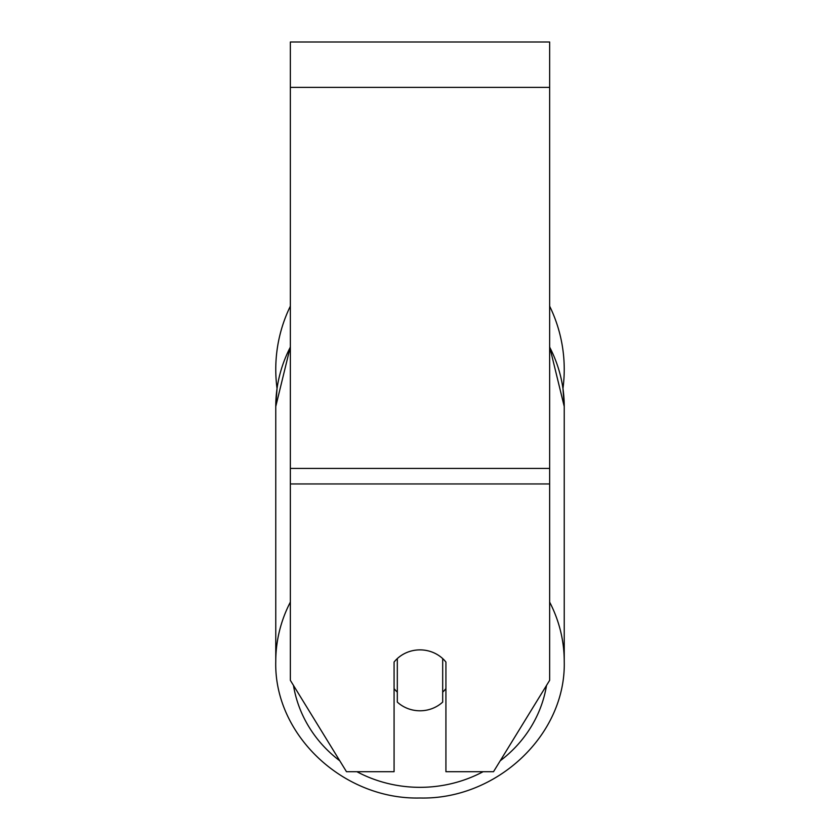<?xml version="1.0" encoding="UTF-8"?>
<svg xmlns="http://www.w3.org/2000/svg" width="840" height="840" viewBox="0 0 840 840"><rect width="100%" height="100%" fill="white"/><g stroke="black" fill="none" stroke-linecap="round" stroke-linejoin="round"><path stroke-width="1.26" d="M420 710.787A32.413 30.461 0 0 1 397.31 702.082L397.31 658.581A32.413 30.461 0 0 1 420 649.876A32.413 30.461 0 0 1 442.691 658.581L442.691 702.082A32.413 30.461 0 0 1 420 710.787M397.31 692.107A32.413 30.461 0 0 1 394.076 688.632M445.925 688.632A32.413 30.461 0 0 1 442.691 692.107M549.644 483.945L549.644 42L290.356 42L290.356 680.337L346.49 771.708L394.076 771.708L394.076 662.057A32.413 30.461 0 0 1 445.925 662.057L445.925 771.708L493.511 771.708L549.644 680.337L549.644 483.945L290.356 483.945M564.239 369.358A144.239 144.239 0 0 0 549.644 306.159A144.239 144.239 0 0 1 562.968 388.447L564.239 406.518L564.239 661.49A144.239 135.534 180 0 0 549.644 602.091M290.356 347.13A144.239 135.534 0 0 0 275.762 406.518L277.032 388.447A144.239 144.239 0 0 1 290.356 306.159A144.239 144.239 0 0 0 275.762 369.358M290.356 602.091A144.239 135.534 180 0 0 275.762 661.49C273.84 734.811 343.266 799.911 420 798C496.734 799.911 566.16 734.811 564.239 661.49C566.16 734.811 496.734 799.911 420 798C343.266 799.911 273.84 734.811 275.762 661.49L275.762 406.518L290.356 346.689M483.105 771.708A128.026 120.309 0 0 1 420 787.332A128.026 120.309 0 0 1 356.895 771.708M339.791 760.799A128.026 120.309 0 0 1 293.475 685.419M546.525 685.419A128.026 120.309 0 0 1 500.209 760.799M549.644 347.13A144.239 135.534 0 0 1 564.239 406.518L549.644 346.689M549.644 87.381L290.356 87.381M549.644 468.426L290.356 468.426"/></g></svg>

